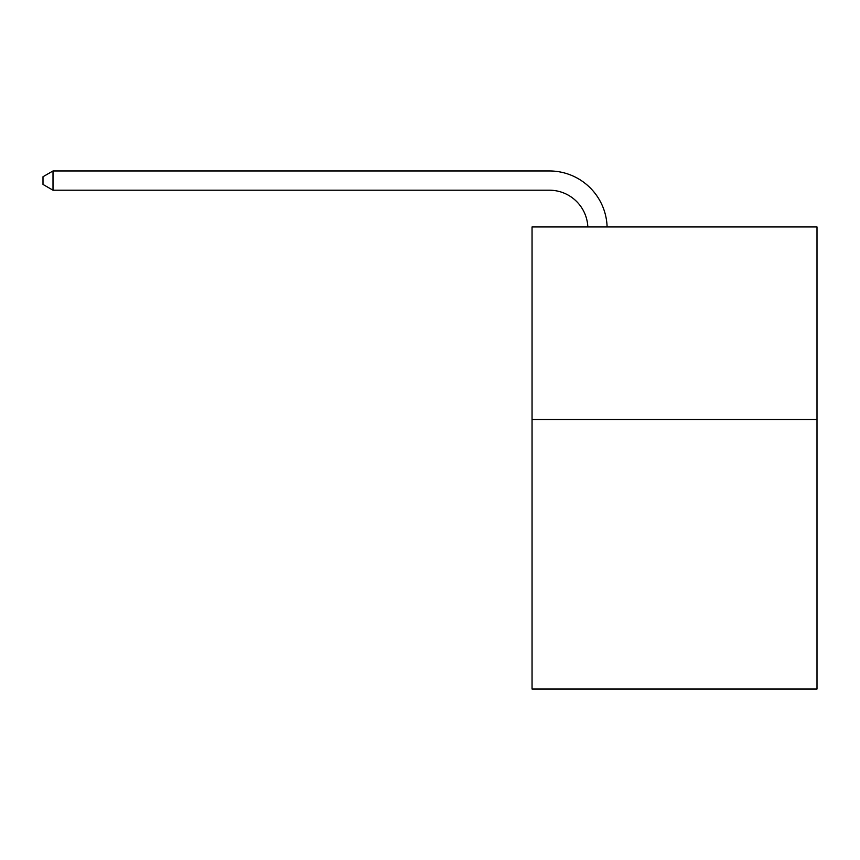 <?xml version="1.0" encoding="UTF-8"?>
<svg xmlns="http://www.w3.org/2000/svg" width="860" height="860" viewBox="0 0 860 860"><rect width="100%" height="100%" fill="white"/><g stroke="black" fill="none" stroke-linecap="round" stroke-linejoin="round"><path stroke-width="1.29" d="M817 419.487L817 689.043L532.05 689.043L532.05 226.954L817 226.954L817 419.487L532.05 419.487M549.368 190.21A38.506 38.506 0 0 1 587.842 226.954A38.506 38.506 0 0 0 549.368 190.21A38.506 38.506 0 0 1 587.842 226.954A38.506 38.506 0 0 0 549.368 190.21A38.506 38.506 0 0 1 587.842 226.954A38.506 38.506 0 0 0 549.368 190.21A38.506 38.506 0 0 1 587.842 226.954A38.506 38.506 0 0 0 549.368 190.21A38.506 38.506 0 0 1 587.842 226.954A38.506 38.506 0 0 0 549.368 190.21A38.506 38.506 0 0 1 587.842 226.954A38.506 38.506 0 0 0 549.368 190.21A38.506 38.506 0 0 1 587.842 226.954A38.506 38.506 0 0 0 549.368 190.21A38.506 38.506 0 0 1 587.842 226.954A38.506 38.506 0 0 0 549.368 190.21A38.506 38.506 0 0 1 587.842 226.954A38.506 38.506 0 0 0 549.368 190.21A38.506 38.506 0 0 1 587.842 226.954A38.506 38.506 0 0 0 549.368 190.21A38.506 38.506 0 0 1 587.842 226.954A38.506 38.506 0 0 0 549.368 190.21A38.506 38.506 0 0 1 587.842 226.954A38.506 38.506 0 0 0 549.368 190.21A38.506 38.506 0 0 1 587.842 226.954A38.506 38.506 0 0 0 549.368 190.21A38.506 38.506 0 0 1 587.842 226.954A38.506 38.506 0 0 0 549.368 190.21L53.008 190.21L43 184.438L43 176.741L53.008 170.957L549.368 170.957A57.76 57.76 0 0 1 607.106 226.954M53.008 190.21L53.008 170.957L549.368 170.957"/></g></svg>
